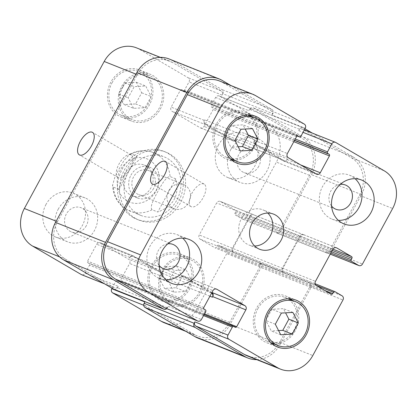 <?xml version="1.0" encoding="UTF-8"?>
<svg xmlns="http://www.w3.org/2000/svg" width="417" height="417" viewBox="0 0 417 417"><rect width="100%" height="100%" fill="white"/><g stroke="black" fill="none" stroke-linecap="round" stroke-linejoin="round"><path stroke-width="0.31" stroke-dasharray="2.08 1.56" d="M168.765 190.788A13.026 11.551 -68.2 0 1 183.595 184.538A13.026 11.551 -68.2 0 1 189.495 200.916A13.026 11.551 -68.2 0 1 173.936 208.735A13.026 11.551 -68.2 0 1 168.765 190.788M130.928 175.192A16.544 14.673 -68.2 0 1 149.755 167.248A16.544 14.673 -68.2 0 1 157.251 188.051A16.544 14.673 -68.2 0 1 137.49 197.976A16.544 14.673 -68.2 0 1 130.928 175.192M153.623 188.453A13.026 11.551 -68.2 0 1 138.793 194.708A13.026 11.551 -68.2 0 1 133.622 176.766A13.026 11.551 -68.2 0 1 148.452 170.511A13.026 11.551 -68.2 0 1 153.623 188.453M125.517 173.034A16.544 14.673 111.8 0 0 132.085 195.818A16.544 14.673 111.8 0 0 151.845 185.893A16.544 14.673 111.8 0 0 144.35 165.09A16.544 14.673 111.8 0 0 125.517 173.034M119.053 189.396L113.377 187.129L112.522 185.403L114.8 177.397L119.106 168.916L123.964 160.628L129.703 154.264L131.386 153.962L137.063 156.229L119.053 189.396C122.238 176.031 128.243 164.976 137.063 156.229M175.76 178.846L170.084 176.579C165.789 176.563 160.884 186.024 157.662 191.799C154.582 197.632 149.291 206.941 152.075 209.746L157.751 212.013L175.76 178.846C179.717 195.062 173.712 206.118 157.751 212.013M135.134 218.232A36.55 32.417 111.8 0 0 138.997 220.119A36.55 32.417 111.8 0 0 182.651 198.184A36.55 32.417 111.8 0 0 166.091 152.221A36.55 32.417 111.8 0 0 123.396 171.934A36.55 32.417 111.8 0 0 135.134 218.232M132.971 217.372A36.55 32.417 111.8 0 0 136.833 219.253A36.55 32.417 111.8 0 0 180.493 197.324A36.55 32.417 111.8 0 0 163.928 151.361A36.55 32.417 111.8 0 0 121.232 171.069A36.55 32.417 111.8 0 0 132.971 217.372M137.537 213.812A31.51 27.949 111.8 0 0 140.868 215.438A31.51 27.949 111.8 0 0 178.502 196.527A31.51 27.949 111.8 0 0 164.22 156.907A31.51 27.949 111.8 0 0 127.42 173.894A31.51 27.949 111.8 0 0 137.537 213.812M130.808 154.806A13.026 5.963 -59.7 0 0 119.231 163.61A13.026 5.963 -59.7 0 0 118.032 177.475A13.026 5.963 -59.7 0 0 129.75 169.239A13.026 5.963 -59.7 0 0 131.178 154.983A13.026 5.963 -59.7 0 0 130.808 154.806M203.793 183.928A13.026 5.963 -59.7 0 0 192.216 192.737A13.026 5.963 -59.7 0 0 191.017 206.603A13.026 5.963 -59.7 0 0 202.74 198.367A13.026 5.963 -59.7 0 0 204.163 184.111A13.026 5.963 -59.7 0 0 203.793 183.928M338.442 220.405A23.633 20.959 -68.2 0 1 331.922 219.081A23.633 20.959 -68.2 0 1 322.539 186.529A23.633 20.959 -68.2 0 1 349.436 175.182A23.633 20.959 -68.2 0 1 355.081 178.705M340.241 184.387A13.026 11.551 111.8 0 0 329.946 192.847A13.026 11.551 111.8 0 0 331.588 206.071M165.992 279.823A23.633 20.959 -68.2 0 1 159.471 278.493A23.633 20.959 -68.2 0 1 150.094 245.947A23.633 20.959 -68.2 0 1 176.99 234.599A23.633 20.959 -68.2 0 1 182.636 238.123M167.796 243.804A13.026 11.551 111.8 0 0 157.501 252.264A13.026 11.551 111.8 0 0 159.143 265.488M280.745 334.768L271.285 330.994L265.853 320.459L271.92 309.289L283.414 308.653L285.572 312.833M275.314 324.233L265.853 320.459M281.381 313.063L271.92 309.289M292.875 312.427L283.414 308.653M278.592 330.587L271.285 330.994M240.359 150.959L230.898 147.18L225.467 136.651L231.534 125.481L243.028 124.839L245.186 129.02M234.927 140.425L225.467 136.651M240.995 129.254L231.534 125.481M252.488 128.618L243.028 124.839M238.206 146.779L230.898 147.18M257.862 308.679A23.633 20.959 -68.2 0 1 284.759 297.331A23.633 20.959 -68.2 0 1 295.465 327.053A23.633 20.959 -68.2 0 1 267.24 341.231A23.633 20.959 -68.2 0 1 257.862 308.679M272.384 344.046A25.208 22.356 -68.2 0 1 266.656 342.696A25.208 22.356 -68.2 0 1 256.653 307.975A25.208 22.356 -68.2 0 1 285.343 295.872A25.208 22.356 -68.2 0 1 290.425 298.833M291.983 300.219A25.208 22.356 -68.2 0 1 296.763 327.569A25.208 22.356 -68.2 0 1 274.469 344.114M217.476 124.871A23.633 20.959 -68.2 0 1 244.372 113.523A23.633 20.959 -68.2 0 1 255.079 143.239A23.633 20.959 -68.2 0 1 226.853 157.423A23.633 20.959 -68.2 0 1 217.476 124.871M231.998 160.237A25.208 22.356 -68.2 0 1 226.269 158.887A25.208 22.356 -68.2 0 1 216.267 124.162A25.208 22.356 -68.2 0 1 244.956 112.058A25.208 22.356 -68.2 0 1 250.038 115.024M251.597 116.406A25.208 22.356 -68.2 0 1 256.377 143.761A25.208 22.356 -68.2 0 1 234.083 160.305M230.632 149.854A23.633 20.959 -68.2 0 1 257.529 138.507A23.633 20.959 -68.2 0 1 268.235 168.223A23.633 20.959 -68.2 0 1 240.01 182.401A23.633 20.959 -68.2 0 1 230.632 149.854M258.769 166.3A13.026 11.551 -68.2 0 1 243.94 172.555A13.026 11.551 -68.2 0 1 238.039 156.172A13.026 11.551 -68.2 0 1 253.599 148.358A13.026 11.551 -68.2 0 1 258.769 166.3M218.466 144.996A23.633 20.959 111.8 0 0 227.844 177.548A23.633 20.959 111.8 0 0 256.074 163.37A23.633 20.959 111.8 0 0 245.363 133.648A23.633 20.959 111.8 0 0 218.466 144.996M58.182 209.266A23.633 20.959 -68.2 0 1 85.078 197.919A23.633 20.959 -68.2 0 1 95.79 227.64A23.633 20.959 -68.2 0 1 67.564 241.818A23.633 20.959 -68.2 0 1 58.182 209.266M86.319 225.712A13.026 11.551 -68.2 0 1 71.495 231.967A13.026 11.551 -68.2 0 1 65.589 215.589A13.026 11.551 -68.2 0 1 81.148 207.77A13.026 11.551 -68.2 0 1 86.319 225.712M46.016 204.413A23.633 20.959 111.8 0 0 55.398 236.965A23.633 20.959 111.8 0 0 83.624 222.782A23.633 20.959 111.8 0 0 72.918 193.066A23.633 20.959 111.8 0 0 46.016 204.413M173.972 292.161L168.536 281.626L174.603 270.456L186.102 269.82L191.533 280.349L185.466 291.519L173.972 292.161L164.512 288.382L176.005 287.746L182.073 276.575L176.641 266.041L165.142 266.682L159.075 277.852L164.512 288.382M159.075 277.852L168.536 281.626M165.142 266.682L174.603 270.456M176.641 266.041L186.102 269.82M182.073 276.575L191.533 280.349M176.005 287.746L185.466 291.519M133.586 108.347L128.149 97.818L134.217 86.647L145.715 86.006L151.147 96.541L145.08 107.711L133.586 108.347L124.125 104.573L135.619 103.937L141.686 92.767L136.255 82.232L124.756 82.868L118.689 94.039L124.125 104.573M118.689 94.039L128.149 97.818M124.756 82.868L134.217 86.647M136.255 82.232L145.715 86.006M141.686 92.767L151.147 96.541M135.619 103.937L145.08 107.711M163.25 270.925A23.633 20.959 -68.2 0 1 190.147 259.577A23.633 20.959 -68.2 0 1 200.853 289.294A23.633 20.959 -68.2 0 1 172.628 303.477A23.633 20.959 -68.2 0 1 163.25 270.925M152.434 266.609A23.633 20.959 -68.2 0 1 179.331 255.261A23.633 20.959 -68.2 0 1 190.043 284.983A23.633 20.959 -68.2 0 1 161.817 299.161A23.633 20.959 -68.2 0 1 152.434 266.609M162.041 270.221A25.208 22.356 -68.2 0 1 190.731 258.113A25.208 22.356 -68.2 0 1 202.151 289.815A25.208 22.356 -68.2 0 1 172.044 304.942A25.208 22.356 -68.2 0 1 162.041 270.221M151.225 265.905A25.208 22.356 111.8 0 0 161.233 300.626A25.208 22.356 111.8 0 0 191.34 285.499A25.208 22.356 111.8 0 0 179.915 253.802A25.208 22.356 111.8 0 0 151.225 265.905M122.864 87.117A23.633 20.959 -68.2 0 1 149.76 75.769A23.633 20.959 -68.2 0 1 160.467 105.485A23.633 20.959 -68.2 0 1 132.241 119.669A23.633 20.959 -68.2 0 1 122.864 87.117M112.048 82.801A23.633 20.959 -68.2 0 1 138.944 71.453A23.633 20.959 -68.2 0 1 149.656 101.169A23.633 20.959 -68.2 0 1 121.43 115.353A23.633 20.959 -68.2 0 1 112.048 82.801M121.655 86.408A25.208 22.356 -68.2 0 1 150.344 74.304A25.208 22.356 -68.2 0 1 161.765 106.007A25.208 22.356 -68.2 0 1 131.657 121.128A25.208 22.356 -68.2 0 1 121.655 86.408M110.839 82.097A25.208 22.356 111.8 0 0 120.847 116.817A25.208 22.356 111.8 0 0 150.954 101.691A25.208 22.356 111.8 0 0 139.528 69.988A25.208 22.356 111.8 0 0 110.839 82.097M136.474 47.846A28.356 25.15 -68.2 0 1 139.471 49.31L188.083 77.724A3.148 2.794 -68.2 0 1 189.005 81.899L184.653 89.916A1.261 1.115 -68.2 0 1 183.084 90.458L181.875 89.749A1.261 1.115 111.8 0 0 180.306 90.291L171.152 107.148A3.148 2.794 111.8 0 0 172.07 111.329L200.124 127.727A3.148 2.794 111.8 0 0 200.457 127.889A3.148 2.794 111.8 0 0 204.043 126.377L213.196 109.515A1.261 1.115 111.8 0 0 212.832 107.841L211.622 107.138A1.261 1.115 -68.2 0 1 211.257 105.465L215.605 97.453A3.148 2.794 -68.2 0 1 219.191 95.936A3.148 2.794 -68.2 0 1 219.524 96.098L268.141 124.511A28.356 25.15 -68.2 0 1 276.398 162.109L246.238 217.664A3.148 2.794 -68.2 0 1 242.652 219.18A3.148 2.794 -68.2 0 1 242.319 219.014L235.303 214.917A1.261 1.115 -68.2 0 1 234.938 213.243L235.688 211.862A1.261 1.115 111.8 0 0 235.318 210.194L220.567 201.567A3.148 2.794 111.8 0 0 220.233 201.406A3.148 2.794 111.8 0 0 216.647 202.917L199.237 234.98A3.148 2.794 111.8 0 0 200.155 239.16L214.911 247.781A1.261 1.115 111.8 0 0 216.475 247.239L217.226 245.858A1.261 1.115 -68.2 0 1 218.795 245.321L225.811 249.418A3.148 2.794 -68.2 0 1 226.728 253.599L196.563 309.153A28.356 25.15 -68.2 0 1 164.288 322.768M112.037 288.199L116.114 280.698A1.261 1.115 -68.2 0 1 117.677 280.156L118.887 280.865A1.261 1.115 111.8 0 0 120.456 280.323L129.609 263.466A3.148 2.794 111.8 0 0 128.691 259.285L100.638 242.892A3.148 2.794 111.8 0 0 100.304 242.725A3.148 2.794 111.8 0 0 96.718 244.242L87.565 261.099A1.261 1.115 111.8 0 0 87.93 262.773L89.139 263.476A1.261 1.115 -68.2 0 1 89.509 265.149L85.157 273.166A3.148 2.794 -68.2 0 1 81.57 274.678M267.782 213.066A18.906 16.769 111.8 0 0 262.814 209.819A18.906 16.769 111.8 0 0 241.297 218.894A18.906 16.769 111.8 0 0 248.798 244.935A18.906 16.769 111.8 0 0 254.641 246.004M230.971 85.553L271.957 109.515A3.148 2.794 -68.2 0 1 272.874 113.69L222.866 93.731L222.115 95.118A3.148 2.794 111.8 0 0 221.198 90.937L172.586 62.524A28.356 25.15 111.8 0 0 169.589 61.064A28.356 25.15 111.8 0 0 137.313 74.679L57.478 221.719A28.356 25.15 111.8 0 0 65.735 259.317L114.352 287.73A3.148 2.794 111.8 0 0 114.685 287.892A3.148 2.794 111.8 0 0 118.272 286.38L85.157 273.166M205.185 124.542A3.148 2.794 -68.2 0 1 204.267 120.362L204.565 119.809A3.148 2.794 -68.2 0 0 205.482 123.99L233.541 140.388A3.148 2.794 -68.2 0 0 233.874 140.55A3.148 2.794 -68.2 0 0 237.461 139.038L237.158 139.591A3.148 2.794 -68.2 0 1 233.572 141.102A3.148 2.794 -68.2 0 1 233.239 140.941L205.185 124.542L172.07 111.329M312.307 133.096L353.225 157.006A28.356 25.15 -68.2 0 1 361.482 194.603L330.572 251.545A3.148 2.794 -68.2 0 1 326.985 253.056A3.148 2.794 -68.2 0 1 326.652 252.895L275.434 232.227A3.148 2.794 111.8 0 0 275.762 232.394A3.148 2.794 111.8 0 0 279.348 230.877L309.513 175.322A28.356 25.15 111.8 0 0 301.251 137.725L252.639 109.317A3.148 2.794 111.8 0 0 252.306 109.15A3.148 2.794 111.8 0 0 248.72 110.667L215.605 97.453M249.762 216.136A3.148 2.794 -68.2 0 1 253.348 214.619A3.148 2.794 -68.2 0 1 253.682 214.781L254.167 215.068A3.148 2.794 -68.2 0 0 253.833 214.906A3.148 2.794 -68.2 0 0 250.247 216.418L232.837 248.48A3.148 2.794 -68.2 0 0 233.755 252.655L233.27 252.374A3.148 2.794 -68.2 0 1 232.352 248.193L249.762 216.136L216.647 202.917M144.871 301.929A3.148 2.794 111.8 0 0 145.794 306.104L194.405 334.517A28.356 25.15 111.8 0 0 197.403 335.982A28.356 25.15 111.8 0 0 229.678 322.367L259.843 266.812A3.148 2.794 111.8 0 0 258.926 262.632L225.811 249.418M161.806 272.504A3.148 2.794 -68.2 0 1 162.724 276.679L162.427 277.232A3.148 2.794 -68.2 0 0 161.504 273.057L133.45 256.658A3.148 2.794 -68.2 0 0 133.117 256.497A3.148 2.794 -68.2 0 0 129.531 258.008L129.833 257.456A3.148 2.794 -68.2 0 1 133.419 255.944A3.148 2.794 -68.2 0 1 133.753 256.106L161.806 272.504L128.691 259.285M113.935 289.273A3.148 2.794 111.8 0 0 117.521 287.761L118.272 286.38M222.866 93.731A3.148 2.794 111.8 0 0 221.948 89.556L172.127 60.439A28.356 25.15 111.8 0 0 169.13 58.974M197.861 338.072A28.356 25.15 111.8 0 0 230.137 324.452L261.052 267.516A3.148 2.794 111.8 0 0 260.135 263.341L258.926 262.632M276.643 232.936A3.148 2.794 111.8 0 0 276.971 233.098A3.148 2.794 111.8 0 0 280.558 231.586L311.473 174.65A28.356 25.15 111.8 0 0 303.211 137.052L253.39 107.93A3.148 2.794 111.8 0 0 253.056 107.768A3.148 2.794 111.8 0 0 249.47 109.28L248.72 110.667M219.597 81.018A28.356 25.15 -68.2 0 1 222.595 82.483L271.206 110.896A3.148 2.794 -68.2 0 1 272.129 115.071L305.239 128.285M287.469 158.992A3.148 2.794 111.8 0 1 283.883 160.503A3.148 2.794 111.8 0 1 283.55 160.342L255.496 143.943A3.148 2.794 111.8 0 1 254.573 139.768L254.276 140.32A3.148 2.794 111.8 0 0 255.194 144.496L283.247 160.894A3.148 2.794 111.8 0 0 283.581 161.056A3.148 2.794 111.8 0 0 287.167 159.544L287.469 158.992L237.461 139.038M304.963 128.801L303.399 127.889A3.148 2.794 -68.2 0 0 303.065 127.727A3.148 2.794 -68.2 0 0 299.479 129.239L298.728 130.62A3.148 2.794 -68.2 0 1 302.315 129.108A3.148 2.794 -68.2 0 1 302.648 129.27L351.265 157.683A28.356 25.15 -68.2 0 1 359.522 195.281L329.362 250.836A3.148 2.794 -68.2 0 1 325.776 252.348A3.148 2.794 -68.2 0 1 325.442 252.186L330.274 254.115M283.763 272.614A3.148 2.794 111.8 0 1 282.846 268.433L300.256 236.371A3.148 2.794 111.8 0 1 303.842 234.86A3.148 2.794 111.8 0 1 304.175 235.021L303.691 234.74A3.148 2.794 111.8 0 0 303.357 234.578A3.148 2.794 111.8 0 0 299.771 236.09L282.361 268.152A3.148 2.794 111.8 0 0 283.279 272.327L233.755 252.655M256.648 359.626A28.356 25.15 -68.2 0 0 280.146 344.411L311.061 287.475A3.148 2.794 -68.2 0 0 310.144 283.294L308.934 282.59A3.148 2.794 -68.2 0 1 309.852 286.766L279.687 342.321A28.356 25.15 -68.2 0 1 247.411 355.936M211.925 292.526A3.148 2.794 111.8 0 0 211.815 292.458L183.761 276.059A3.148 2.794 111.8 0 0 183.428 275.898A3.148 2.794 111.8 0 0 179.842 277.409L179.539 277.962L129.531 258.008M166.764 308.674A3.148 2.794 -68.2 0 0 167.53 307.72L168.28 306.333A3.148 2.794 -68.2 0 1 164.694 307.85M272.874 113.69L272.129 115.071M211.622 293.078A3.148 2.794 111.8 0 0 211.518 293.01L183.459 276.612A3.148 2.794 111.8 0 0 183.126 276.45A3.148 2.794 111.8 0 0 179.539 277.962M326.652 252.895L325.442 252.186M127.112 200.905A23.316 20.683 -68.2 0 1 128.269 161.171A23.316 20.683 -68.2 0 1 159.268 179.284A23.316 20.683 -68.2 0 1 127.112 200.905M152.075 209.746A31.51 27.949 -68.2 0 1 130.052 211.122A31.51 27.949 -68.2 0 1 126.726 209.496A31.51 27.949 -68.2 0 1 113.377 187.129M131.386 153.962A31.51 27.949 -68.2 0 1 153.409 152.591A31.51 27.949 -68.2 0 1 170.084 176.579M137.313 74.679L136.005 74.158M172.586 62.524L139.471 49.31M221.198 90.937L188.083 77.724M222.115 95.118L189.005 81.899M204.267 120.362L171.152 107.148M233.239 140.941L200.124 127.727M237.158 139.591L204.043 126.377M252.639 109.317L219.524 96.098M301.251 137.725L268.141 124.511M309.513 175.322L276.398 162.109M279.348 230.877L246.238 217.664M275.434 232.227L242.319 219.014M253.682 214.781L220.567 201.567M232.352 248.193L199.237 234.98M233.27 252.374L200.155 239.16M259.843 266.812L226.728 253.599M229.678 322.367L196.563 309.153M194.405 334.517L184.585 330.603M145.794 306.104L143.709 305.275M162.724 276.679L129.609 263.466M133.753 256.106L100.638 242.892M129.833 257.456L96.718 244.242M114.352 287.73L104.531 283.81M65.735 259.317L59.626 256.877M57.478 221.719L56.165 221.198M222.595 82.483L255.71 95.696M271.206 110.896L304.321 124.11M254.276 140.32L287.391 153.534M255.194 144.496L288.309 157.715M283.247 160.894L316.362 174.108M287.167 159.544L300.647 164.923M302.648 129.27L335.763 142.484M298.728 130.62L303.039 132.34M351.265 157.683L384.375 170.897M359.522 195.281L392.637 208.495M329.362 250.836L362.472 264.05M303.691 234.74L336.118 247.682M299.771 236.09L332.886 249.303M282.361 268.152L315.476 281.366M283.279 272.327L316.394 285.546M309.852 286.766L342.967 299.979M308.934 282.59L342.049 295.804M279.687 342.321L312.802 355.534M183.761 276.059L216.188 289.002M179.842 277.409L212.957 290.623M168.28 306.333L201.395 319.547M167.53 307.72L117.521 287.761M205.743 311.535L89.509 265.149M205.378 309.862L89.139 263.476M204.168 309.159L87.93 262.773M203.804 307.485L87.565 261.099M183.459 276.612L133.45 256.658M211.518 293.01L161.504 273.057M209.933 296.19L162.427 277.232M204.486 313.855L120.456 280.323M235.125 327.251L118.887 280.865M233.916 326.542L117.677 280.156M203.543 315.591L116.114 280.698M280.146 344.411L230.137 324.452M311.061 287.475L261.052 267.516M310.144 283.294L260.135 263.341M335.033 291.702L218.795 245.321M316.034 285.291L217.226 245.858M324.859 290.493L216.475 247.239M331.15 294.167L214.911 247.781M282.846 268.433L232.837 248.48M300.256 236.371L250.247 216.418M304.175 235.021L254.167 215.068M332.969 249.157L235.318 210.194M332.286 250.408L235.688 211.862M331.536 251.79L234.938 213.243M330.853 253.046L235.303 214.917M330.572 251.545L280.558 231.586M361.482 194.603L311.473 174.65M353.225 157.006L303.211 137.052M303.399 127.889L253.39 107.93M299.479 129.239L249.47 109.28M295.283 138.997L211.257 105.465M294.605 140.253L211.622 107.138M294.501 140.435L212.832 107.841M293.823 141.686L213.196 109.515M283.55 160.342L233.541 140.388M255.496 143.943L205.482 123.99M254.573 139.768L204.565 119.809M296.544 136.677L180.306 90.291M297.837 136.025L181.875 89.749M297.311 136.041L183.084 90.458M300.886 136.302L184.653 89.916M271.957 109.515L221.948 89.556M222.136 80.392L172.127 60.439M149.755 167.248L144.35 165.09M137.49 197.976L132.085 195.818M183.595 184.538L148.452 170.511M173.936 208.735L138.793 194.708M140.868 215.438L126.492 209.381C117.933 203.991 113.278 196 112.517 185.403M129.703 154.264C137.516 150.162 145.418 149.604 153.409 152.591L164.22 156.907M136.833 219.253L138.997 220.119M163.928 151.361L166.091 152.221M131.178 154.983L92.48 132.366M118.032 177.475L79.334 154.858M204.163 184.111L165.466 161.494M191.017 206.603L152.32 183.986M361.602 180.035L349.436 175.182M344.082 223.934L331.922 219.081M189.156 239.452L176.99 234.599M171.637 283.351L159.471 278.493M267.24 341.231L270.826 342.665M284.759 297.331L288.345 298.765M266.656 342.696L277.472 347.012M285.343 295.872L296.153 300.183M226.853 157.423L230.439 158.851M244.372 113.523L247.959 114.956M226.269 158.887L237.085 163.198M244.956 112.058L255.767 116.374M257.529 138.507L245.363 133.648M240.01 182.401L227.844 177.548M345.505 185.033L253.599 148.358M335.852 209.23L243.94 172.555M85.078 197.919L72.918 193.066M67.564 241.818L55.398 236.965M173.06 244.445L81.148 207.77M163.401 268.642L71.495 231.967M161.817 299.161L172.628 303.477M179.331 255.261L190.147 259.577M161.233 300.626L172.044 304.942M179.915 253.802L190.731 258.113M121.43 115.353L132.241 119.669M138.944 71.453L149.76 75.769M120.847 116.817L131.657 121.128M139.528 69.988L150.344 74.304M273.625 214.135L262.814 209.819M259.614 249.251L248.798 244.935M160.352 57.374L169.589 61.064M200.457 127.889L233.572 141.102M219.191 95.936L252.306 109.15M242.652 219.18L275.762 232.394M220.233 201.406L253.348 214.619M186.029 331.447L197.403 335.982M100.304 242.725L133.419 255.944M104.693 283.904L114.685 287.892M283.581 161.056L316.696 174.275M302.315 129.108L304.353 129.922M325.776 252.348L330.259 254.141M303.357 234.578L336.472 247.792M183.428 275.898L216.543 289.111M183.126 276.45L133.117 256.497M235.261 327.314L119.022 280.933M204.069 314.621L117.547 280.094M315.127 283.748L218.664 245.253M331.28 294.23L215.042 247.844M303.842 234.86L253.833 214.906M326.985 253.056L276.971 233.098M303.065 127.727L253.056 107.768M283.883 160.503L233.874 140.55M297.978 136.067L181.739 89.686M297.295 136.046L183.214 90.52"/><path stroke-width="0.63" d="M92.11 132.189A13.026 5.963 120.3 0 1 92.48 132.366A13.026 5.963 120.3 0 1 91.052 146.622A13.026 5.963 120.3 0 1 79.334 154.858A13.026 5.963 120.3 0 1 80.533 140.993A13.026 5.963 120.3 0 1 92.11 132.189M165.096 161.311A13.026 5.963 120.3 0 1 165.466 161.494A13.026 5.963 120.3 0 1 164.043 175.75A13.026 5.963 120.3 0 1 152.32 183.986A13.026 5.963 120.3 0 1 153.524 170.12A13.026 5.963 120.3 0 1 165.096 161.311M355.081 178.705A23.633 20.959 -68.2 0 1 360.147 204.898A23.633 20.959 -68.2 0 1 338.442 220.405M331.588 206.071A13.026 11.551 111.8 0 0 335.852 209.23A13.026 11.551 111.8 0 0 350.676 202.975A13.026 11.551 111.8 0 0 345.505 185.033A13.026 11.551 111.8 0 0 340.241 184.387M334.705 191.382A23.633 20.959 -68.2 0 1 361.602 180.035A23.633 20.959 -68.2 0 1 372.308 209.751A23.633 20.959 -68.2 0 1 344.082 223.934A23.633 20.959 -68.2 0 1 334.705 191.382M162.255 250.799A23.633 20.959 -68.2 0 1 189.156 239.452A23.633 20.959 -68.2 0 1 199.863 269.168A23.633 20.959 -68.2 0 1 171.637 283.351A23.633 20.959 -68.2 0 1 162.255 250.799M182.636 238.123A23.633 20.959 -68.2 0 1 187.697 264.315A23.633 20.959 -68.2 0 1 165.992 279.823M159.143 265.488A13.026 11.551 111.8 0 0 163.401 268.642A13.026 11.551 111.8 0 0 178.231 262.392A13.026 11.551 111.8 0 0 173.06 244.445A13.026 11.551 111.8 0 0 167.796 243.804M298.311 322.961L292.244 334.132L280.745 334.768L275.314 324.233L281.381 313.063L292.875 312.427L298.311 322.961L288.851 319.182L282.783 330.353L278.592 330.587M285.572 312.833L288.851 319.182M292.244 334.132L282.783 330.353M257.925 139.148L251.858 150.318L240.359 150.959L234.927 140.425L240.995 129.254L252.488 128.618L257.925 139.148L248.464 135.374L242.397 146.544L238.206 146.779M245.186 129.02L248.464 135.374M251.858 150.318L242.397 146.544M268.673 312.995A23.633 20.959 111.8 0 0 278.056 345.547A23.633 20.959 111.8 0 0 306.281 331.364A23.633 20.959 111.8 0 0 295.57 301.647A23.633 20.959 111.8 0 0 268.673 312.995M290.425 298.833A25.208 22.356 -68.2 0 1 291.983 300.219M274.469 344.114A25.208 22.356 -68.2 0 1 272.384 344.046M267.464 312.286A25.208 22.356 -68.2 0 1 296.153 300.183A25.208 22.356 -68.2 0 1 307.579 331.885A25.208 22.356 -68.2 0 1 277.472 347.012A25.208 22.356 -68.2 0 1 267.464 312.286M228.287 129.187A23.633 20.959 111.8 0 0 237.669 161.739A23.633 20.959 111.8 0 0 265.895 147.555A23.633 20.959 111.8 0 0 255.183 117.839A23.633 20.959 111.8 0 0 228.287 129.187M250.038 115.024A25.208 22.356 -68.2 0 1 251.597 116.406M234.083 160.305A25.208 22.356 -68.2 0 1 231.998 160.237M227.077 128.478A25.208 22.356 -68.2 0 1 255.767 116.374A25.208 22.356 -68.2 0 1 267.193 148.071A25.208 22.356 -68.2 0 1 237.085 163.198A25.208 22.356 -68.2 0 1 227.077 128.478M220.437 107.847A28.356 25.15 -68.2 0 1 252.712 94.232A28.356 25.15 -68.2 0 1 255.71 95.696L304.321 124.11A3.148 2.794 -68.2 0 1 305.239 128.285L300.886 136.302A1.261 1.115 -68.2 0 1 299.323 136.844L298.113 136.135A1.261 1.115 111.8 0 0 296.544 136.677L287.391 153.534A3.148 2.794 111.8 0 0 288.309 157.715L316.362 174.108A3.148 2.794 111.8 0 0 316.696 174.275A3.148 2.794 111.8 0 0 320.282 172.758L329.435 155.901A1.261 1.115 111.8 0 0 329.07 154.227L327.861 153.524A1.261 1.115 -68.2 0 1 327.491 151.851L331.843 143.834A3.148 2.794 -68.2 0 1 335.43 142.322A3.148 2.794 -68.2 0 1 335.763 142.484L384.375 170.897A28.356 25.15 -68.2 0 1 392.637 208.495L362.472 264.05A3.148 2.794 -68.2 0 1 358.886 265.561A3.148 2.794 -68.2 0 1 358.557 265.4L351.541 261.303A1.261 1.115 -68.2 0 1 351.177 259.629L351.927 258.248A1.261 1.115 111.8 0 0 351.557 256.575L336.806 247.953A3.148 2.794 111.8 0 0 336.472 247.792A3.148 2.794 111.8 0 0 332.886 249.303L315.476 281.366A3.148 2.794 111.8 0 0 316.394 285.546L331.15 294.167A1.261 1.115 111.8 0 0 332.714 293.625L333.464 292.244A1.261 1.115 -68.2 0 1 335.033 291.702L342.049 295.804A3.148 2.794 -68.2 0 1 342.967 299.979L312.802 355.534A28.356 25.15 -68.2 0 1 280.526 369.154A28.356 25.15 -68.2 0 1 277.529 367.69L228.917 339.276A3.148 2.794 -68.2 0 1 227.995 335.101L232.347 327.084A1.261 1.115 -68.2 0 1 233.916 326.542L235.125 327.251A1.261 1.115 111.8 0 0 236.694 326.709L245.848 309.852A3.148 2.794 111.8 0 0 244.93 305.671L216.876 289.273A3.148 2.794 111.8 0 0 216.543 289.111A3.148 2.794 111.8 0 0 212.957 290.623L203.804 307.485A1.261 1.115 111.8 0 0 204.168 309.159L205.378 309.862A1.261 1.115 -68.2 0 1 205.743 311.535L201.395 319.547A3.148 2.794 -68.2 0 1 197.809 321.064A3.148 2.794 -68.2 0 1 197.476 320.902L148.859 292.489A28.356 25.15 -68.2 0 1 140.602 254.891L220.437 107.847L187.322 94.633A28.356 25.15 -68.2 0 1 219.597 81.018L252.712 94.232M252.108 223.21A18.906 16.769 -68.2 0 1 273.625 214.135A18.906 16.769 -68.2 0 1 282.194 237.909A18.906 16.769 -68.2 0 1 259.614 249.251A18.906 16.769 -68.2 0 1 252.108 223.21M104.693 283.904L81.57 274.678A3.148 2.794 -68.2 0 1 81.237 274.516L32.625 246.103A28.356 25.15 -68.2 0 1 24.363 208.505L104.198 61.466A28.356 25.15 -68.2 0 1 136.474 47.846L160.352 57.374M186.029 331.447L164.288 322.768A28.356 25.15 -68.2 0 1 161.29 321.304L112.679 292.89A3.148 2.794 -68.2 0 1 111.761 288.715L112.037 288.199M254.641 246.004A18.906 16.769 111.8 0 0 271.378 233.593A18.906 16.769 111.8 0 0 267.782 213.066M219.139 78.928L169.13 58.974A28.356 25.15 111.8 0 0 136.854 72.589L55.518 222.397A28.356 25.15 111.8 0 0 63.775 259.994L113.601 289.111A3.148 2.794 111.8 0 0 113.935 289.273L163.944 309.232A3.148 2.794 -68.2 0 1 163.61 309.07L113.789 279.948A28.356 25.15 -68.2 0 1 105.527 242.35L186.863 92.548A28.356 25.15 -68.2 0 1 219.139 78.928A28.356 25.15 -68.2 0 1 222.136 80.392L230.971 85.553M111.761 288.715L144.871 301.929L144.126 303.31A3.148 2.794 111.8 0 0 145.043 307.485L194.864 336.608A28.356 25.15 111.8 0 0 197.861 338.072L247.87 358.026A28.356 25.15 -68.2 0 1 244.873 356.561L195.052 327.444A3.148 2.794 -68.2 0 1 194.134 323.269L194.885 321.882L227.995 335.101M280.526 369.154L247.411 355.936A28.356 25.15 -68.2 0 1 244.414 354.476L195.802 326.063A3.148 2.794 -68.2 0 1 194.885 321.882M211.622 293.078A3.148 2.794 111.8 0 1 212.435 297.191L212.733 296.638A3.148 2.794 111.8 0 0 211.925 292.526M197.809 321.064L164.694 307.85A3.148 2.794 -68.2 0 1 164.361 307.683L115.749 279.275A28.356 25.15 -68.2 0 1 107.487 241.678L187.322 94.633M166.764 308.674A3.148 2.794 -68.2 0 1 163.944 309.232M256.648 359.626A28.356 25.15 -68.2 0 1 247.87 358.026M304.963 128.801L312.307 133.096M136.005 74.158L104.198 61.466M184.585 330.603L161.29 321.304M143.709 305.275L112.679 292.89M104.531 283.81L81.237 274.516M59.626 256.877L32.625 246.103M56.165 221.198L24.363 208.505M300.647 164.923L320.282 172.758M303.039 132.34L331.843 143.834M330.274 254.115L358.557 265.4M336.118 247.682L336.806 247.953M244.414 354.476L277.529 367.69M195.802 326.063L228.917 339.276M212.733 296.638L245.848 309.852M211.935 292.505L244.93 305.671M216.188 289.002L216.876 289.273M164.361 307.683L197.476 320.902M115.749 279.275L148.859 292.489M107.487 241.678L140.602 254.891M113.789 279.948L63.775 259.994M55.518 222.397L105.527 242.35M163.61 309.07L113.601 289.111M212.435 297.191L209.933 296.19M236.694 326.709L204.486 313.855M232.347 327.084L203.543 315.591M194.134 323.269L144.126 303.31M195.052 327.444L145.043 307.485M244.873 356.561L194.864 336.608M333.464 292.244L316.034 285.291M332.714 293.625L324.859 290.493M351.557 256.575L332.969 249.157M351.927 258.248L332.286 250.408M351.177 259.629L331.536 251.79M351.541 261.303L330.853 253.046M327.491 151.851L295.283 138.997M327.861 153.524L294.605 140.253M329.07 154.227L294.501 140.435M329.435 155.901L293.823 141.686M298.113 136.135L297.837 136.025M299.323 136.844L297.311 136.041M186.863 92.548L136.854 72.589M270.826 342.665L278.056 345.547M288.345 298.765L295.57 301.647M230.439 158.851L237.669 161.739M247.959 114.956L255.183 117.839M304.353 129.922L335.43 142.322M330.259 254.141L358.886 265.561M233.786 326.48L204.069 314.621M334.903 291.639L315.127 283.748M299.453 136.906L297.295 136.046"/></g></svg>
